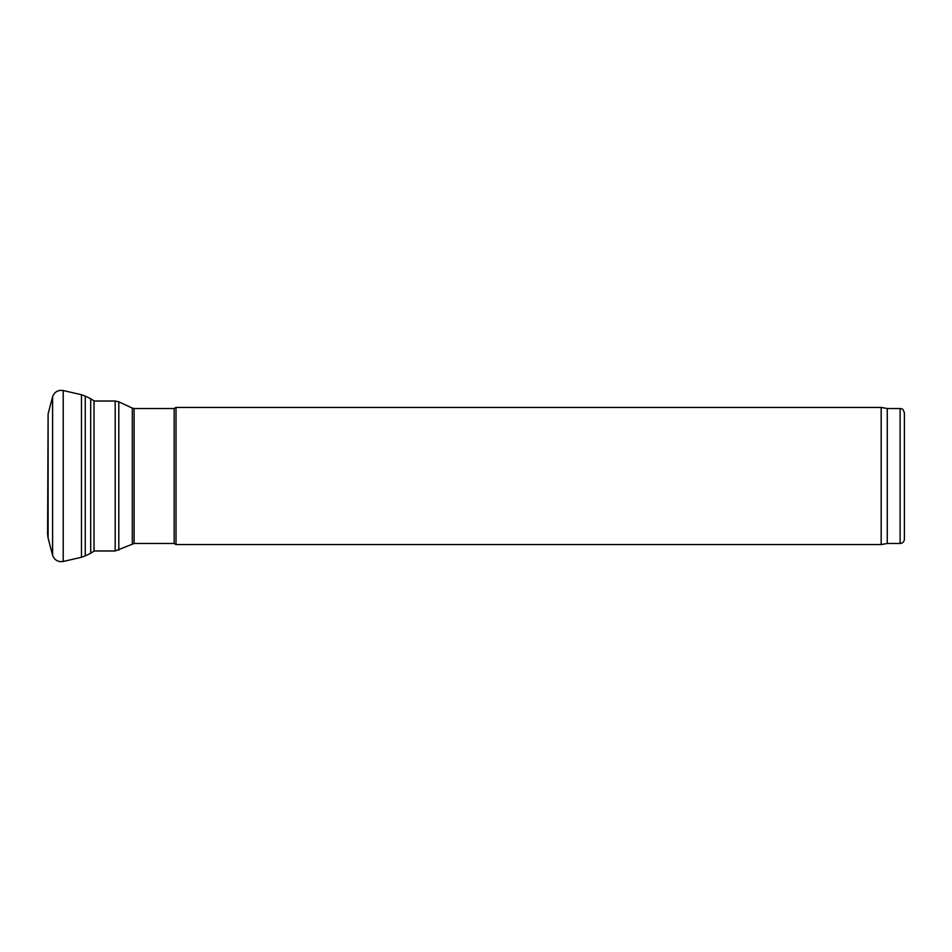 <?xml version="1.0" encoding="UTF-8"?>
<svg xmlns="http://www.w3.org/2000/svg" width="952" height="952" viewBox="0 0 952 952"><rect width="100%" height="100%" fill="white"/><g stroke="black" fill="none" stroke-linecap="round" stroke-linejoin="round"><path stroke-width="1.43" d="M900.116 543.485L900.116 408.515C901.425 409.431 902.21 406.754 904.4 412.799L904.4 539.201C904.15 541.807 902.722 543.235 900.116 543.485L887.264 543.485L881.183 544.556L176.013 544.556L176.013 407.444L174.156 408.515L134.113 408.515L134.113 543.485L115.18 550.982L94.046 550.982M174.156 408.515L174.156 543.485L134.113 543.485M174.156 543.485L176.013 544.556M881.183 544.556L881.183 407.444L176.013 407.444M887.264 543.485L887.264 408.515L881.183 407.444M48.112 413.87L52.61 396.782L52.61 555.218L48.112 538.13L48.112 413.87L47.6 534.143M115.18 550.982L115.18 401.018L94.022 401.018M118.81 550.173L118.81 401.827L115.18 401.018M132.304 543.889L132.304 408.11L118.81 401.827M52.61 396.782C54.466 391.891 58.001 389.808 63.213 390.534L63.213 561.466C58.001 562.192 54.466 560.109 52.61 555.218M63.213 390.534L81.456 394.723L81.456 557.277L63.213 561.466M81.456 394.723L85.264 396.068L85.264 555.932L81.456 557.277M85.264 396.068L90.702 398.733L90.702 553.267L85.264 555.932M90.702 398.733L94.022 400.875L94.022 551.125L90.702 553.267M132.304 408.11L134.113 408.515M900.116 408.515L887.264 408.515M48.112 538.13L47.6 534.346"/></g></svg>
